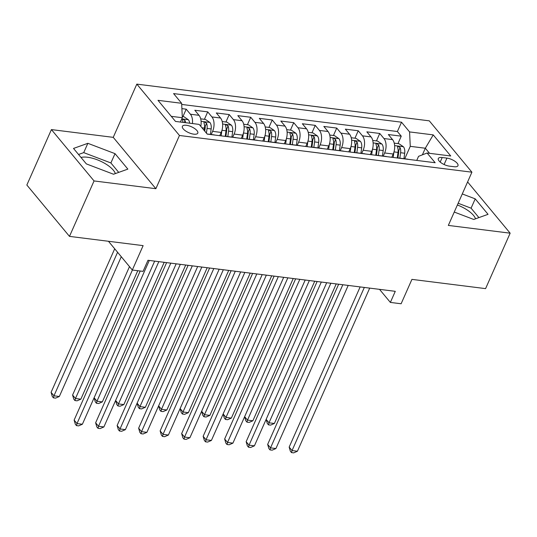 <?xml version="1.0" encoding="UTF-8"?>
<svg xmlns="http://www.w3.org/2000/svg" width="537" height="537" viewBox="0 0 537 537"><rect width="100%" height="100%" fill="white"/><g stroke="black" fill="none" stroke-linecap="round" stroke-linejoin="round"><path stroke-width="0.81" d="M115.341 173.592A20.513 7.927 23.9 0 0 87.578 157.26A20.513 7.927 23.9 0 0 81.013 157.469M193.783 134.163A8.417 3.256 23.9 0 0 197.791 133.136A8.417 3.256 23.9 0 0 194.656 128.551A8.417 3.256 23.9 0 0 186.406 125.282A8.417 3.256 23.9 0 0 182.399 126.316A8.417 3.256 23.9 0 0 185.533 130.9A8.417 3.256 23.9 0 0 193.783 134.163M457.376 204.993A20.513 7.927 -156.1 0 1 475.534 218.807M51.418 129.592L26.85 185.03L69.481 236.381L94.049 180.942L155.871 188.702L179.459 135.478L136.828 84.121L113.24 137.351L51.418 129.592L94.049 180.942M179.459 135.478L471.916 172.189L429.285 120.838L136.828 84.121M471.916 172.189L448.328 225.419L510.15 233.179L467.599 181.922M510.15 233.179L485.582 288.624L411.933 279.374L401.119 303.767L390.365 302.418L395.279 291.329L147.984 260.284L143.07 271.373L132.317 270.024L143.131 245.631L69.481 236.381M391.795 157.281L393.232 154.032A10.518 5.961 -82.8 0 0 392.554 139.613L388.352 134.545L401.253 136.163L397.957 143.607M383.237 156.099L384.633 152.958A10.518 5.961 -82.8 0 0 383.955 138.533L379.746 133.465L376.45 140.902M379.746 133.465L366.845 131.847L371.054 136.915A10.518 5.961 -82.8 0 1 371.732 151.333L370.288 154.582M348.788 151.884L350.225 148.635A10.518 5.961 -82.8 0 0 349.547 134.21L345.345 129.149L358.246 130.766L354.95 138.204M327.281 149.185L328.725 145.936A10.518 5.961 -82.8 0 0 328.047 131.511L323.838 126.45L336.739 128.068L333.443 135.505M305.775 146.487L307.218 143.238A10.518 5.961 -82.8 0 0 306.54 128.813L302.338 123.745L315.239 125.369L311.943 132.807M284.274 143.788L285.711 140.54A10.518 5.961 -82.8 0 0 285.033 126.114L280.831 121.047L293.732 122.671L290.436 130.108M262.768 141.083L264.211 137.834A10.518 5.961 -82.8 0 0 263.533 123.416L259.324 118.348L272.232 119.966L268.93 127.41M241.267 138.385L242.704 135.136A10.518 5.961 -82.8 0 0 242.026 120.718L237.824 115.65L250.725 117.267L247.429 124.705M219.761 135.686L221.204 132.438A10.518 5.961 -82.8 0 0 220.526 118.012L216.317 112.951L229.218 114.569L225.923 122.006M200.771 126.343A10.518 5.961 -82.8 0 0 199.019 115.314L194.817 110.253L207.718 111.871L204.422 119.308M446.938 158.113L442.206 157.522A8.156 3.148 23.9 0 0 438.32 158.522A8.156 3.148 23.9 0 0 441.354 162.959A8.156 3.148 23.9 0 0 449.348 166.128L454.08 166.718A8.156 3.148 23.9 0 0 457.96 165.718A8.156 3.148 23.9 0 0 454.926 161.281A8.156 3.148 23.9 0 0 446.938 158.113L444.099 164.517M422.384 154.844L425.317 148.232L410.261 146.339L409.583 131.914L401.522 122.201L173.579 93.586L181.647 103.299L157.992 100.332L175.505 121.429L199.153 124.396L207.222 134.109L435.165 162.731L427.096 153.011L418.558 156.334L416.752 160.415M409.583 131.914L433.238 134.888L450.751 155.985L427.096 153.011M211.209 134.505L212.598 131.357L221.204 132.438M232.709 137.204L234.105 134.055L242.704 135.136M254.216 139.902L255.605 136.754L264.211 137.834M275.716 142.6L277.112 139.459L285.711 140.54M297.223 145.305L298.619 142.157L307.218 143.238M318.723 148.004L320.119 144.856L328.725 145.936M340.23 150.702L341.626 147.554L350.225 148.635M361.737 153.401L363.126 150.253L371.732 151.333M401.253 136.163L397.393 131.518L181.694 104.44M192.434 123.55A10.518 5.961 97.2 0 0 190.42 114.233L186.211 109.172L181.895 108.628M207.718 111.871L211.92 116.938A10.518 5.961 97.2 0 1 212.598 131.357M229.218 114.569L233.427 119.637A10.518 5.961 97.2 0 1 234.105 134.055M250.725 117.267L254.927 122.335A10.518 5.961 97.2 0 1 255.605 136.754M272.232 119.966L276.434 125.034A10.518 5.961 97.2 0 1 277.112 139.459M293.732 122.671L297.941 127.732A10.518 5.961 97.2 0 1 298.619 142.157M315.239 125.369L319.441 130.431A10.518 5.961 97.2 0 1 320.119 144.856M336.739 128.068L340.948 133.136A10.518 5.961 97.2 0 1 341.626 147.554M358.246 130.766L362.448 135.834A10.518 5.961 97.2 0 1 363.126 150.253M399.676 158.274A10.518 5.961 -82.8 0 0 398.843 158.059A10.518 5.961 -82.8 0 0 397.991 158.059M408.281 159.355A10.518 5.961 -82.8 0 0 407.449 159.14L398.843 158.059M404.744 158.798L410.261 146.339M108.454 241.274L132.317 270.024M379.518 289.356L390.365 302.418M429.54 153.32L425.317 148.232L433.238 134.888M180.405 122.047L182.318 117.724L171.276 116.334M397.393 131.518L401.522 122.201M186.211 109.172L182.916 116.61M386.774 156.656A10.518 5.961 -82.8 0 0 385.942 156.442L377.343 155.361A10.518 5.961 97.2 0 1 378.176 155.576M376.484 155.361A10.518 5.961 97.2 0 1 377.343 155.361M365.267 153.951A10.518 5.961 -82.8 0 0 364.442 153.743L355.836 152.662A10.518 5.961 97.2 0 1 356.669 152.87M354.984 152.662A10.518 5.961 97.2 0 1 355.836 152.662M343.767 151.253A10.518 5.961 -82.8 0 0 342.935 151.038L334.336 149.964A10.518 5.961 97.2 0 1 335.162 150.172M333.477 149.964A10.518 5.961 97.2 0 1 334.336 149.964M322.26 148.554A10.518 5.961 -82.8 0 0 321.435 148.34L312.829 147.259A10.518 5.961 97.2 0 1 313.662 147.474M311.97 147.266A10.518 5.961 97.2 0 1 312.829 147.259M300.76 145.856A10.518 5.961 -82.8 0 0 299.928 145.641L291.329 144.56A10.518 5.961 97.2 0 1 292.155 144.775M290.47 144.56A10.518 5.961 97.2 0 1 291.329 144.56M279.253 143.157A10.518 5.961 -82.8 0 0 278.421 142.943L269.822 141.862A10.518 5.961 97.2 0 1 270.655 142.077M268.963 141.862A10.518 5.961 97.2 0 1 269.822 141.862M257.753 140.452A10.518 5.961 -82.8 0 0 256.921 140.244L248.316 139.164A10.518 5.961 97.2 0 1 249.148 139.378M247.463 139.164A10.518 5.961 97.2 0 1 248.316 139.164M236.246 137.754A10.518 5.961 -82.8 0 0 235.414 137.546L226.815 136.465A10.518 5.961 97.2 0 1 227.648 136.673M225.956 136.465A10.518 5.961 97.2 0 1 226.815 136.465M214.74 135.055A10.518 5.961 -82.8 0 0 213.914 134.841L207.121 133.988M181.647 103.299L182.318 117.724M454.248 212.048L473.721 219.458L488.052 214.33L475.211 198.865L462.276 193.944M155.871 188.702L113.24 137.351M86.356 163.899L113.529 174.236L127.86 169.115L115.019 153.649L87.853 143.312L73.515 148.434L86.356 163.899M478.903 217.599L471.083 208.181L458.148 203.255M471.083 208.181L475.211 198.865M118.717 172.384L110.89 162.959L83.725 152.622L78.536 154.481M83.725 152.622L87.853 143.312M110.89 162.959L115.019 153.649M360.146 286.919L289.168 447.093L292.047 450.563L364.328 287.443M297.424 451.234L293.665 452.879L291.517 452.604L292.047 450.563L297.424 451.234L369.704 288.121M291.517 452.604L290.363 451.221L289.168 447.093M393.883 152.3L393.165 157.455M394.232 143.137L398.998 143.735L403.455 146.782A6.968 3.947 97.2 0 1 404.69 153.233L403.931 158.697M399.85 158.187L400.602 152.723A6.968 3.947 -82.8 0 0 400.112 147.581L398.112 146.319L397.521 146.5L397.528 147.259A6.968 3.947 97.2 0 1 398.024 152.401L397.252 157.965M400.112 147.581L398.696 150.776A3.551 2.014 97.2 0 1 398.689 152.407L397.91 158.053M330.846 283.241L269.003 422.807L274.38 423.478L336.222 283.919M266.144 419.363L269.003 422.807L268.473 424.848L267.319 423.458L266.137 419.384M274.38 423.478L270.621 425.116L268.473 424.848M338.639 284.221L267.661 444.394L270.541 447.865L342.828 284.744M275.917 448.536L272.165 450.174L270.01 449.905L270.541 447.865L275.917 448.536L348.198 285.422M270.01 449.905L268.862 448.516L267.661 444.394M317.132 281.522L246.154 441.689L249.04 445.16L321.321 282.046M254.41 445.838L250.658 447.475L248.51 447.207L249.04 445.16L254.41 445.838L326.697 282.724M248.51 447.207L247.356 445.817L246.154 441.689M295.632 278.824L224.654 438.991L227.534 442.461L299.814 279.347M232.91 443.139L229.158 444.777L227.003 444.508L227.534 442.461L232.91 443.139L305.191 280.019M227.003 444.508L225.855 443.119L224.654 438.991M274.125 276.119L203.147 436.292L206.027 439.763L278.314 276.649M211.403 440.441L207.651 442.079L205.503 441.81L206.027 439.763L211.403 440.441L283.69 277.32M205.503 441.81L204.349 440.421L203.147 436.292M372.376 149.595L371.664 154.757M372.725 140.439L377.498 141.036L381.948 144.084A6.968 3.947 97.2 0 1 383.183 150.535L382.431 155.999M378.343 155.488L379.102 150.024A6.968 3.947 -82.8 0 0 378.605 144.883L376.605 143.621L375.96 143.889L376.028 144.56A6.968 3.947 97.2 0 1 376.518 149.702L375.746 155.267M378.605 144.883L377.196 148.078A3.551 2.014 97.2 0 1 377.189 149.709L376.403 155.354M309.346 280.542L247.497 420.102L252.873 420.78L314.722 281.22M244.644 416.665L247.497 420.102L246.973 422.149L245.818 420.76L244.63 416.685M252.873 420.78L249.121 422.418L246.973 422.149M350.876 146.896L350.158 152.058M351.218 137.74L355.991 138.338L360.448 141.385A6.968 3.947 97.2 0 1 361.683 147.836L360.924 153.3M356.843 152.79L357.595 147.326A6.968 3.947 -82.8 0 0 357.105 142.184L355.105 140.922L354.514 141.097L354.521 141.862A6.968 3.947 97.2 0 1 355.017 146.997L354.245 152.568M357.105 142.184L355.689 145.373A3.551 2.014 97.2 0 1 355.682 147.004L354.903 152.649M287.839 277.844L225.996 417.403L231.373 418.081L293.215 278.515M223.137 413.96L225.996 417.403L225.466 419.451L224.312 418.061L223.13 413.98M231.373 418.081L227.614 419.719L225.466 419.451M329.369 144.198L328.657 149.36M329.718 135.035L334.491 135.639L338.941 138.68A6.968 3.947 97.2 0 1 340.176 145.138L339.424 150.602M335.336 150.085L336.095 144.621A6.968 3.947 -82.8 0 0 335.598 139.486L333.598 138.224L332.953 138.486L333.021 139.164A6.968 3.947 97.2 0 1 333.511 144.299L332.739 149.87M335.598 139.486L334.189 142.674A3.551 2.014 97.2 0 1 334.182 144.305L333.396 149.951M266.339 275.145L204.49 414.705L209.866 415.383L271.709 275.817M201.637 411.261L204.49 414.705L203.959 416.752L202.811 415.363L201.623 411.282M209.866 415.383L206.114 417.021L203.959 416.752M307.862 141.5L307.151 146.655M308.211 132.337L312.984 132.934L317.441 135.982A6.968 3.947 97.2 0 1 318.676 142.439L317.917 147.903M313.83 147.386L314.588 141.922A6.968 3.947 -82.8 0 0 314.098 136.787L312.098 135.519L311.5 135.7L311.514 136.458A6.968 3.947 97.2 0 1 312.01 141.6L311.238 147.172M314.098 136.787L312.682 139.976A3.551 2.014 97.2 0 1 312.675 141.607L311.896 147.252M244.832 272.447L182.989 412.007L188.366 412.678L250.208 273.118M180.13 408.563L182.989 412.007L182.459 414.047L181.305 412.664L180.123 408.583M188.366 412.678L184.607 414.322L182.459 414.047M252.625 273.42L181.647 433.594L184.527 437.064L256.807 273.951M189.903 437.736L186.144 439.38L183.996 439.105L184.527 437.064L189.903 437.736L262.184 274.622M183.996 439.105L182.842 437.722L181.647 433.594M286.362 138.801L285.65 143.956M286.711 129.639L291.477 130.236L295.934 133.283A6.968 3.947 97.2 0 1 297.169 139.741L296.411 145.198M292.329 144.688L293.081 139.224A6.968 3.947 -82.8 0 0 292.591 134.082L290.591 132.82L289.946 133.089L290.014 133.76A6.968 3.947 97.2 0 1 290.504 138.902L289.732 144.473M292.591 134.082L291.175 137.277A3.551 2.014 97.2 0 1 291.175 138.908L290.389 144.554M223.325 269.742L161.483 409.308L166.859 409.979L228.702 270.42M158.623 405.865L161.483 409.308L160.952 411.349L159.804 409.959L158.616 405.885M166.859 409.979L163.107 411.617L160.952 411.349M231.118 270.722L160.14 430.896L163.02 434.366L235.307 271.245M168.396 435.037L164.644 436.675L162.496 436.406L163.02 434.366L168.396 435.037L240.683 271.923M162.496 436.406L161.342 435.017L160.14 430.896M264.855 136.103L264.144 141.258M265.204 126.94L269.977 127.538L274.427 130.585A6.968 3.947 97.2 0 1 275.669 137.036L274.91 142.5M270.823 141.99L271.581 136.526A6.968 3.947 -82.8 0 0 271.084 131.384L269.091 130.122L268.493 130.303L268.507 131.062A6.968 3.947 97.2 0 1 268.997 136.203L268.232 141.768M271.084 131.384L269.675 134.579A3.551 2.014 97.2 0 1 269.668 136.21L268.889 141.855M201.825 267.043L139.976 406.603L145.352 407.281L207.201 267.721M137.123 403.166L139.976 406.603L139.452 408.65L138.298 407.261L137.116 403.186M145.352 407.281L141.6 408.919L139.452 408.65M209.618 268.023L138.64 428.197L141.52 431.661L213.8 268.547M146.896 432.339L143.137 433.977L140.989 433.708L141.52 431.661L146.896 432.339L219.177 269.225M140.989 433.708L139.835 432.319L138.64 428.197M243.355 133.398L242.637 138.559M243.704 124.242L248.47 124.839L252.927 127.887A6.968 3.947 97.2 0 1 254.162 134.337L253.404 139.801M249.322 139.291L250.074 133.827A6.968 3.947 -82.8 0 0 249.584 128.685L247.584 127.423L246.993 127.598L247 128.363A6.968 3.947 97.2 0 1 247.497 133.498L246.725 139.07M249.584 128.685L248.168 131.88A3.551 2.014 97.2 0 1 248.168 133.505L247.382 139.157M180.318 264.345L118.476 403.905L123.852 404.583L185.695 265.023M115.616 400.468L118.476 403.905L117.945 405.952L116.791 404.562L115.609 400.488M123.852 404.583L120.093 406.22L117.945 405.952M188.111 265.325L117.133 425.492L120.013 428.962L192.3 265.849M125.39 429.64L121.637 431.278L119.483 431.01L120.013 428.962L125.39 429.64L197.67 266.527M119.483 431.01L118.335 429.62L117.133 425.492M221.848 130.699L221.137 135.861M222.197 121.543L226.97 122.141L231.42 125.188A6.968 3.947 97.2 0 1 232.655 131.639L231.903 137.103M227.816 136.586L228.574 131.129A6.968 3.947 -82.8 0 0 228.077 125.987L226.077 124.725L225.433 124.987L225.5 125.665A6.968 3.947 97.2 0 1 225.99 130.8L225.218 136.371M228.077 125.987L226.668 129.175A3.551 2.014 97.2 0 1 226.661 130.806L225.882 136.452M158.818 261.647L96.969 401.206L102.345 401.884L164.194 262.318M94.116 397.763L96.969 401.206L96.445 403.253L95.291 401.864L94.103 397.783M102.345 401.884L98.593 403.522L96.445 403.253M166.611 262.627L95.633 422.794L98.513 426.264L170.793 263.15M103.889 426.942L100.13 428.58L97.982 428.311L98.513 426.264L103.889 426.942L176.17 263.821M97.982 428.311L96.828 426.922L95.633 422.794M200.69 118.838L205.463 119.442L209.92 122.483A6.968 3.947 97.2 0 1 211.155 128.94L210.397 134.404M129.491 266.62L72.589 395.037L75.469 398.508L80.845 399.179L137.774 270.708M206.416 133.142L207.067 128.424A6.968 3.947 -82.8 0 0 206.577 123.288L204.577 122.027L203.986 122.201L203.993 122.966A6.968 3.947 97.2 0 1 204.49 128.101L204.167 130.431M206.577 123.288L205.161 126.477A3.551 2.014 97.2 0 1 205.154 128.108L204.738 131.122M132.397 270.037L75.469 398.508L74.938 400.555L73.784 399.166L72.589 395.037M80.845 399.179L77.086 400.824L74.938 400.555M140.191 271.01L74.126 420.095L77.006 423.565L149.286 260.452M82.383 424.237L78.63 425.881L76.476 425.613L77.006 423.565L82.383 424.237L154.663 261.123M76.476 425.613L75.328 424.223L74.126 420.095M182.265 116.529L183.963 116.737L188.413 119.785A6.968 3.947 97.2 0 1 189.682 123.208M114.696 248.792L51.082 392.339L53.962 395.809L59.339 396.481L121.275 256.72M185.594 122.698A6.968 3.947 -82.8 0 0 185.07 120.59L183.07 119.321L182.426 119.59L182.493 120.261A6.968 3.947 97.2 0 1 183.016 122.369M117.576 252.262L53.962 395.809L53.431 397.85L52.284 396.467L51.082 392.339M59.339 396.481L55.586 398.125L53.431 397.85M384.633 152.958L393.232 154.032M383.955 138.533L392.554 139.613M190.42 114.233L199.019 115.314M211.92 116.938L220.526 118.012M233.427 119.637L242.026 120.718M254.927 122.335L263.533 123.416M276.434 125.034L285.033 126.114M297.941 127.732L306.54 128.813M319.441 130.431L328.047 131.511M340.948 133.136L349.547 134.21M362.448 135.834L371.054 136.915M440.192 162.067L442.206 157.522M403.341 146.708L394.628 145.614M398.024 152.401L394.004 151.89M404.69 153.233L400.602 152.723M381.841 144.003L373.128 142.909M376.518 149.702L372.497 149.192M383.183 150.535L379.102 150.024M360.334 141.305L351.621 140.211M355.017 146.997L350.99 146.494M361.683 147.836L357.595 147.326M338.834 138.606L330.121 137.512M333.511 144.299L329.49 143.795M340.176 145.138L336.095 144.621M317.327 135.908L308.614 134.814M312.01 141.6L307.983 141.097M318.676 142.439L314.588 141.922M295.827 133.21L287.114 132.115M290.504 138.902L286.483 138.398M297.169 139.741L293.081 139.224M274.32 130.504L265.607 129.417M268.997 136.203L264.976 135.693M275.669 137.036L271.581 136.526M252.813 127.806L244.1 126.712M247.497 133.498L243.476 132.995M254.162 134.337L250.074 133.827M231.313 125.108L222.6 124.013M225.99 130.8L221.969 130.296M232.655 131.639L228.574 131.129M209.806 122.409L201.093 121.315M204.49 128.101L201.972 127.786M211.155 128.94L207.067 128.424M188.306 119.711L181.801 118.892M184.218 122.523L185.07 120.59"/></g></svg>
